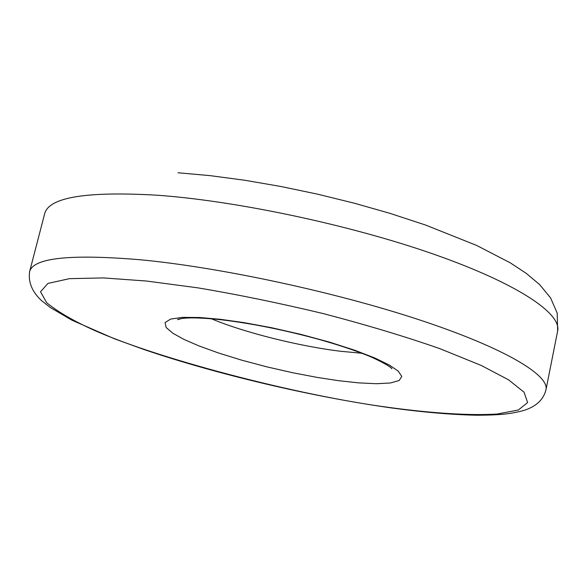 <?xml version="1.0" encoding="UTF-8"?>
<svg xmlns="http://www.w3.org/2000/svg" width="587" height="587" viewBox="0 0 587 587"><rect width="100%" height="100%" fill="white"/><g stroke="black" fill="none" stroke-linecap="round" stroke-linejoin="round"><path stroke-width="0.88" d="M361.79 353.235L341.113 351.327C299.333 346.315 244.618 332.646 211.379 318.785M390.92 407.686C430.682 413.035 469.013 415.772 497.145 414.04L518.336 410.012L527.618 402.565L524.052 392.204L508.613 379.862L481.296 365.474L440.015 348.715C405.573 336.667 366.64 324.949 323.224 313.583C279.111 303.039 237.28 294.454 197.724 287.835L146.398 281.026L103.539 277.93L69.486 278.656L47.921 283.426L40.54 291.776L46.652 302.701C56.601 310.853 70.455 319.123 88.204 327.524C150.573 357.153 298.159 395.726 390.92 407.686M220.286 319.299L244.148 322.652L271.774 327.766L301.212 334.458L329.85 342.228L355.106 350.366L375.152 358.143L389.254 365.004L398.199 371.094L401.794 376.436L399.175 380.523L390.362 382.995L376.282 383.722L358.525 382.856L338.86 380.721L317.156 377.404L292.759 372.752L267.034 366.897L241.719 360.169L218.599 353.022L199.11 345.978L184.076 339.462L172.974 333.321L166.15 327.517L165.072 322.593L170.582 319.093L182.52 317.369L199.712 317.508L220.286 319.299M29.651 271.51C28.051 281.951 31.999 291.644 41.494 300.595L50.313 307.522L71.981 320.209L114.707 338.904L144.343 349.639C217.63 374.535 312.328 396.812 391.727 407.972C424.313 412.375 453.003 414.804 477.811 415.244C503.565 414.98 510.778 413.681 522.863 410.739C535.711 406.945 543.415 399.96 545.976 389.761C549.388 374.924 503.917 347.739 419.353 319.842C334.979 291.988 220.646 267.437 140.99 259.828C70.55 253.885 33.437 257.781 29.651 271.51L44.729 213.492C49.183 197.232 86.605 191.135 156.986 195.207C236.539 200.849 350.035 224.916 433.448 254.098C517.052 283.33 561.605 313.37 557.65 330.965L557.217 313.172L550.584 297.888L539.622 284.592L526.231 273.344L510.301 262.851L476.681 245.454L425.531 225.019L389.717 213.279L354.306 203.205L317.677 194.187L280.784 186.468L244.61 180.231L210.073 175.638L177.986 172.769M179.505 318.917L177.479 319.673L181.706 318.521C189.865 317.369 203.249 317.809 221.857 319.842C252.006 323.488 284.196 329.953 318.418 339.257C336.916 344.444 352.831 349.676 366.178 354.952C374.359 357.982 390.839 366.427 391.925 368.783L390.428 367.227M545.976 389.761L557.65 330.965"/></g></svg>
